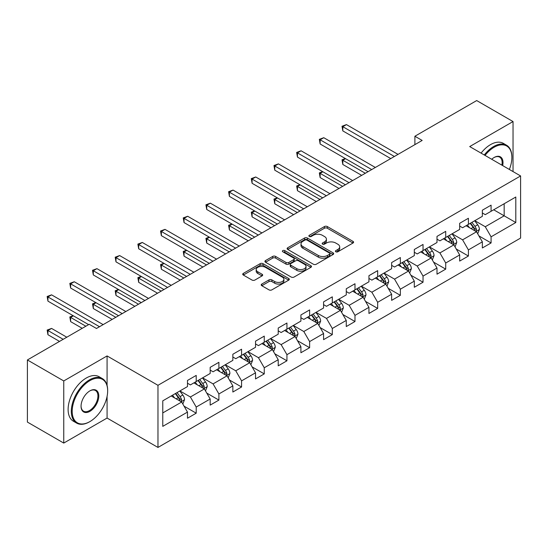 <?xml version="1.0" encoding="UTF-8"?>
<svg xmlns="http://www.w3.org/2000/svg" width="548" height="548" viewBox="0 0 548 548"><rect width="100%" height="100%" fill="white"/><g stroke="black" fill="none" stroke-linecap="round" stroke-linejoin="round"><path stroke-width="0.82" d="M335.835 251.779A1.411 0.815 0 0 0 337.835 251.779L353.001 243.024A2.021 1.165 0 0 0 353.59 242.202A2.021 1.165 0 0 0 353.001 241.373L327.307 226.543A2.021 1.165 0 0 0 324.457 226.543L309.291 235.298A1.411 0.815 0 0 0 308.873 235.873A1.411 0.815 0 0 0 309.291 236.455A1.411 0.815 0 0 0 311.291 236.455L313.251 235.318A6.46 3.726 0 0 1 322.382 235.318L324.526 236.558A6.46 3.726 0 0 1 326.416 239.188A6.46 3.726 0 0 1 324.526 241.826L322.567 242.963A1.411 0.815 0 0 0 322.149 243.538A1.411 0.815 0 0 0 322.567 244.113A1.411 0.815 0 0 0 324.56 244.113L326.526 242.983A6.46 3.726 0 0 1 335.657 242.983L337.801 244.216A6.46 3.726 0 0 1 339.692 246.853A6.46 3.726 0 0 1 337.801 249.491L335.835 250.628A1.411 0.815 0 0 0 335.424 251.203A1.411 0.815 0 0 0 335.835 251.779L335.835 250.628M261.8 284.056A2.021 1.165 0 0 0 261.211 284.885A2.021 1.165 0 0 0 261.8 285.707L269.006 289.865A2.021 1.165 0 0 0 271.863 289.865L288.7 280.144A2.021 1.165 0 0 0 289.296 279.322A2.021 1.165 0 0 0 288.7 278.494L263.013 263.663A2.021 1.165 0 0 0 260.156 263.663L243.319 273.39A2.021 1.165 0 0 0 242.73 274.212A2.021 1.165 0 0 0 243.319 275.034L252.025 280.062A2.021 1.165 0 0 0 254.875 280.062L262.088 275.897A2.021 1.165 0 0 0 262.677 275.075A2.021 1.165 0 0 0 262.088 274.253L257.766 271.76A5.398 3.117 0 0 1 256.19 269.554A5.398 3.117 0 0 1 259.519 266.677A5.398 3.117 0 0 1 265.403 267.349L282.316 277.117A5.398 3.117 0 0 1 283.898 279.322A5.398 3.117 0 0 1 280.562 282.199A5.398 3.117 0 0 1 274.678 281.521L271.863 279.898A2.021 1.165 0 0 0 269.006 279.898L261.8 284.056L261.8 285.707M107.079 355.933L63.753 380.949L27.4 359.961L27.4 422.083L63.753 443.072L107.079 418.055L157.968 447.435L157.968 385.313L107.079 355.933L107.079 385.422M513.038 171.586L513.038 121.553L469.711 146.569L520.6 175.949L157.968 385.313M513.038 121.553L476.692 100.565L414.891 136.247L414.891 144.638M27.4 359.961L89.194 324.286L96.469 328.478L422.166 140.439L414.891 136.247M313.394 264.239A2.021 1.165 0 0 0 316.251 264.239L333.088 254.519A2.021 1.165 0 0 0 333.677 253.697A2.021 1.165 0 0 0 333.088 252.868L307.401 238.038A2.021 1.165 0 0 0 304.544 238.038L287.707 247.764A2.021 1.165 0 0 0 287.111 248.587A2.021 1.165 0 0 0 287.707 249.409L313.394 264.239M283.343 252.087A1.411 0.815 0 0 1 284.775 252.286L284.775 250.607L310.894 265.684A2.021 1.165 0 0 1 311.49 266.506A2.021 1.165 0 0 1 310.894 267.328L294.057 277.055A2.021 1.165 0 0 1 291.2 277.055L265.513 262.225L265.513 260.574A2.021 1.165 0 0 0 264.917 261.396A2.021 1.165 0 0 0 265.513 262.225M265.513 260.574L272.719 256.416A2.021 1.165 0 0 1 275.576 256.416L285.994 262.43A2.021 1.165 0 0 0 288.844 262.43L293.625 259.67A2.021 1.165 0 0 0 294.221 258.841A2.021 1.165 0 0 0 293.625 258.019L282.782 251.758A1.411 0.815 0 0 1 282.364 251.183A1.411 0.815 0 0 1 283.241 250.429A1.411 0.815 0 0 1 284.775 250.607M157.968 447.435L520.6 238.072L520.6 175.949M184.066 406.171L196.211 413.185L196.211 407.054L210.172 398.999L210.172 405.123L218.892 400.088L218.892 393.957L232.852 385.902L232.852 392.032L241.579 386.991L241.579 380.867L255.532 372.804L255.532 378.935L264.259 373.894L264.259 367.77L278.22 359.707L278.22 365.838L286.94 360.803L286.94 354.672L300.9 346.617L300.9 352.741L309.62 347.706L309.62 341.575L323.58 333.52L323.58 339.644L332.307 334.609L332.307 328.478L346.268 320.422L346.268 326.553L354.988 321.512L354.988 315.388L368.948 307.325L368.948 313.456L377.668 308.421L377.668 302.291L391.628 294.228L391.628 300.359L400.355 295.324L400.355 289.193L414.309 281.138L414.309 287.262L423.035 282.227L423.035 276.096L436.996 268.041L436.996 274.171L445.716 269.13L445.716 263.006L459.676 254.943L459.676 261.074L468.403 256.032L468.403 249.909L482.356 241.846L482.356 247.977L491.083 242.942L491.083 236.811L515.805 222.543L515.805 197.02L504.167 203.74L504.167 215.823L515.805 222.543M196.211 413.185L187.484 418.22L187.484 412.089L162.77 426.365L162.77 400.841L187.484 386.573L187.484 380.442L196.211 375.407L196.211 381.538L210.172 373.476L210.172 367.345L218.892 362.31L218.892 368.441L232.852 360.379L232.852 354.255L241.579 349.213L241.579 355.344L255.532 347.288L255.532 341.157L264.259 336.123L264.259 342.247L278.22 334.191L278.22 328.06L286.94 323.025L286.94 329.149L300.9 321.094L300.9 314.963L309.62 309.928L309.62 316.059L323.58 307.997L323.58 301.873L332.307 296.831L332.307 302.962L346.268 294.899L346.268 288.775L354.988 283.741L354.988 289.865L368.948 281.809L368.948 275.678L377.668 270.644L377.668 276.767L391.628 268.712L391.628 262.581L400.355 257.546L400.355 263.677L414.309 255.615L414.309 249.491L423.035 244.449L423.035 250.58L436.996 242.517L436.996 236.394L445.716 231.352L445.716 237.483L459.676 229.427L459.676 223.296L468.403 218.262L468.403 224.385L482.356 216.33L482.356 210.199L491.083 205.164L491.083 211.295L515.805 197.02M193.882 382.881L204.356 388.922L190.396 396.985L179.922 390.936M187.484 383.216L190.396 384.895L196.211 381.538M190.396 396.985L196.211 407.054M204.356 388.922L210.172 398.999M216.57 369.784L227.036 375.825L213.076 383.888L202.609 377.839M210.172 370.119L213.076 371.797L218.892 368.441M213.076 383.888L218.892 393.957M227.036 375.825L232.852 385.902M239.25 356.686L249.717 362.735L235.756 370.791L225.29 364.749M232.852 357.022L235.756 358.7L241.579 355.344M235.756 370.791L241.579 380.867M249.717 362.735L255.532 372.804M261.93 343.589L272.404 349.638L258.444 357.693L247.97 351.652M255.532 343.925L258.444 345.603L264.259 342.247M258.444 357.693L264.259 367.77M272.404 349.638L278.22 359.707M284.611 330.499L295.084 336.541L281.124 344.596L270.657 338.554M278.22 330.834L281.124 332.513L286.94 329.149M281.124 344.596L286.94 354.672M295.084 336.541L300.9 346.617M307.298 317.402L317.765 323.443L303.804 331.506L293.338 325.457M300.9 317.737L303.804 319.416L309.62 316.059M303.804 331.506L309.62 341.575M317.765 323.443L323.58 333.52M329.978 304.304L340.445 310.346L326.492 318.409L316.018 312.367M323.58 304.64L326.492 306.318L332.307 302.962M326.492 318.409L332.307 328.478M340.445 310.346L346.268 320.422M352.659 291.207L363.132 297.256L349.172 305.311L338.705 299.27M346.268 291.543L349.172 293.221L354.988 289.865M349.172 305.311L354.988 315.388M363.132 297.256L368.948 307.325M375.346 278.11L385.813 284.159L371.852 292.214L361.385 286.172M368.948 278.453L371.852 280.131L377.668 276.767M371.852 292.214L377.668 302.291M385.813 284.159L391.628 294.228M398.026 265.02L408.493 271.061L394.539 279.124L384.066 273.075M391.628 265.355L394.539 267.034L400.355 263.677M394.539 279.124L400.355 289.193M408.493 271.061L414.309 281.138M420.706 251.922L431.18 257.964L417.22 266.027L406.753 259.978M414.309 252.258L417.22 253.936L423.035 250.58M417.22 266.027L423.035 276.096M431.18 257.964L436.996 268.041M443.394 238.825L453.86 244.874L439.9 252.929L429.433 246.888M436.996 239.161L439.9 240.839L445.716 237.483M439.9 252.929L445.716 263.006M453.86 244.874L459.676 254.943M466.074 225.728L476.541 231.777L462.587 239.832L452.114 233.791M459.676 226.064L462.587 227.749L468.403 224.385M462.587 239.832L468.403 249.909M476.541 231.777L482.356 241.846M493.7 209.781L504.167 215.823L485.268 226.735L474.801 220.693M482.356 212.973L485.268 214.652L491.083 211.295M485.268 226.735L491.083 236.811M63.753 380.949L63.753 443.072M162.77 412.932L181.669 402.02L171.202 395.971M181.669 402.02L187.484 412.089M478.945 235.928L491.083 242.942M456.258 249.025L468.403 256.032M433.578 262.122L445.716 269.13M410.897 275.219L423.035 282.227M388.21 288.317L400.355 295.324M365.53 301.407L377.668 308.421M342.849 314.504L354.988 321.512M320.162 327.601L332.307 334.609M297.482 340.698L309.62 347.706M274.801 353.789L286.94 360.803M252.114 366.886L264.259 373.894M229.434 379.983L241.579 386.991M206.754 393.08L218.892 400.088M107.079 418.055L107.079 396.389M336.404 251.977L337.801 251.169A6.46 3.726 0 0 0 339.692 248.532L339.692 246.853M326.416 239.188L326.416 240.873A6.46 3.726 0 0 1 324.526 243.511L323.128 244.312M352.974 243.038L327.307 228.221A2.021 1.165 0 0 0 324.457 228.221L309.853 236.654M333.061 254.532L307.401 239.716A2.021 1.165 0 0 0 304.544 239.716L287.727 249.422M329.519 254.272A1.411 0.815 0 0 0 329.937 253.697A1.411 0.815 0 0 0 329.519 253.114L306.969 240.099A1.411 0.815 0 0 0 304.976 240.099L302.9 241.291A6.46 3.726 0 0 0 301.01 243.929A6.46 3.726 0 0 0 302.9 246.566L318.32 255.464A6.46 3.726 0 0 0 327.451 255.464L329.519 254.272L329.519 255.95A1.411 0.815 0 0 0 329.937 255.375L329.937 253.697M301.01 243.929L301.01 245.607A6.46 3.726 0 0 0 302.9 248.244L302.9 246.566M329.519 255.95L327.451 257.142A6.46 3.726 0 0 1 318.32 257.142L302.9 248.244M265.54 262.239L272.719 258.094L272.719 256.416M294.221 258.841L294.221 260.526A2.021 1.165 0 0 1 293.625 261.348L288.844 264.109A2.021 1.165 0 0 1 285.994 264.109L275.576 258.094A2.021 1.165 0 0 0 272.719 258.094M284.775 252.286L310.867 267.349M296.804 268.671A5.398 3.117 0 0 0 302.688 269.349A5.398 3.117 0 0 0 306.017 266.465A5.398 3.117 0 0 0 304.435 264.259L298.482 260.821A2.021 1.165 0 0 0 295.625 260.821L290.844 263.581A2.021 1.165 0 0 0 290.255 264.403A2.021 1.165 0 0 0 290.844 265.232L296.804 268.671L296.804 270.349A5.398 3.117 0 0 0 302.688 271.027A5.398 3.117 0 0 0 306.017 268.143L306.017 266.465M290.255 264.403L290.255 266.081A2.021 1.165 0 0 0 290.844 266.91L290.844 265.232M296.804 270.349L290.844 266.91M283.898 279.322L283.898 281.001A5.398 3.117 0 0 1 280.562 283.878A5.398 3.117 0 0 1 274.678 283.206L271.863 281.576A2.021 1.165 0 0 0 269.006 281.576L261.828 285.72M256.19 269.554L256.19 271.233A5.398 3.117 0 0 0 257.766 273.438L257.766 271.76M262.06 275.918L257.766 273.438M288.673 280.158L263.013 265.342A2.021 1.165 0 0 0 260.156 265.342L243.346 275.048M477.692 233.763L479.425 229.406A5.446 3.144 -120 0 0 477.685 224.769L474.684 220.762M469.451 227.68L467.41 224.961M345.583 158.68L342.815 160.276L342.815 164.475L361.673 175.36M475.698 231.29L476.479 229.639A5.446 3.144 -120 0 0 474.917 226.365L471.917 222.358M470.554 223.146L473.883 227.591A2.774 1.603 60 0 1 474.39 228.434L476.479 229.639M470.177 223.365L473.177 227.372A5.446 3.144 60 0 1 474.732 230.646M342.815 164.475L342.021 159.817L365.31 173.264M342.021 159.817L345.261 158.495M394.389 156.475L342.815 126.698L346.452 124.602L398.026 154.378M390.758 158.571L342.815 130.897L342.815 126.698L342.021 126.239L346.452 124.602M342.815 130.897L342.021 126.239M509.359 169.462A25.085 14.481 120 0 0 511.873 157.482A25.085 14.481 120 0 0 494.138 147.241A25.085 14.481 120 0 0 485.028 155.413M484.268 154.974A25.701 14.837 -60 0 1 493.7 146.487A25.701 14.837 -60 0 1 506.551 145.213A25.701 14.837 -60 0 1 511.873 156.981A25.701 14.837 -60 0 1 511.873 157.235M491.714 159.269A12.542 7.24 -60 0 1 494.138 157.482L494.138 157.482A12.542 7.24 -60 0 1 502.667 165.599M481.069 153.132A25.701 14.837 -60 0 1 490.501 144.638A25.701 14.837 -60 0 1 503.352 143.364L506.551 145.213M501.879 165.14A11.926 6.884 120 0 0 499.666 157.146A11.926 6.884 120 0 0 493.919 157.612M89.488 421.83L89.92 421.576A25.085 14.481 120 0 0 107.661 390.854A25.085 14.481 120 0 0 89.92 380.613A25.085 14.481 120 0 0 72.185 411.336A25.085 14.481 120 0 0 89.92 421.576L89.488 421.83A25.701 14.837 -60 0 1 76.638 423.104A25.701 14.837 -60 0 1 72.692 402.506A25.701 14.837 -60 0 1 89.488 379.853A25.701 14.837 -60 0 1 102.339 378.586A25.701 14.837 -60 0 1 107.661 390.347A25.701 14.837 -60 0 1 107.661 390.601M89.92 411.336A12.542 7.24 -60 0 1 81.056 406.219A12.542 7.24 -60 0 1 89.92 390.854L89.92 390.854A12.542 7.24 -60 0 1 98.791 395.971A12.542 7.24 -60 0 1 89.92 411.336M81.056 405.958A11.926 6.884 120 0 0 83.522 411.171A11.926 6.884 120 0 0 89.488 410.582A11.926 6.884 120 0 0 97.277 400.074A11.926 6.884 120 0 0 95.448 390.512A11.926 6.884 120 0 0 89.701 390.984M76.638 423.104L73.439 421.254A25.701 14.837 -60 0 1 69.493 400.656A25.701 14.837 -60 0 1 86.289 378.01A25.701 14.837 -60 0 1 99.14 376.736L102.339 378.586M455.011 246.86L456.737 242.504A5.446 3.144 -120 0 0 454.998 237.866L451.997 233.859M446.771 240.778L444.729 238.051M322.895 171.777L320.135 173.374L320.135 177.573L338.993 188.457M453.018 244.381L453.799 242.737A5.446 3.144 -120 0 0 452.237 239.455L449.237 235.455M447.874 236.243L451.203 240.682A2.774 1.603 60 0 1 451.703 241.524L453.799 242.737M447.49 236.462L450.49 240.462A5.446 3.144 60 0 1 452.052 243.744M320.135 177.573L319.333 172.915L342.63 186.361M319.333 172.915L322.58 171.593M432.324 259.958L434.057 255.601A5.446 3.144 -120 0 0 432.317 250.957L429.317 246.949M424.084 253.868L422.049 251.148M300.215 184.875L297.454 186.471L297.454 190.67L316.312 201.554M430.338 257.478L431.112 255.834A5.446 3.144 -120 0 0 429.557 252.553L426.556 248.545M425.186 249.333L428.515 253.779A2.774 1.603 60 0 1 429.022 254.621L431.112 255.834M424.81 249.552L427.81 253.56A5.446 3.144 60 0 1 429.372 256.841M297.454 190.67L296.653 186.005L319.943 199.458M296.653 186.005L299.893 184.69M371.708 169.572L320.135 139.795L323.772 137.699L375.346 167.469M368.071 171.668L320.135 143.994L320.135 139.795L319.333 139.336L323.772 137.699M320.135 143.994L319.333 139.336M349.028 182.669L297.454 152.892L301.085 150.789L352.659 180.566M345.391 184.765L297.454 157.084L297.454 152.892L296.653 152.426L301.085 150.789M297.454 157.084L296.653 152.426M409.644 273.055L411.377 268.691A5.446 3.144 -120 0 0 409.637 264.054L406.637 260.047M401.403 266.965L399.362 264.246M277.535 197.972L274.774 199.568L274.774 203.76L293.625 214.652M407.65 270.575L408.431 268.924A5.446 3.144 -120 0 0 406.869 265.65L403.869 261.643M402.506 262.43L405.835 266.876A2.774 1.603 60 0 1 406.342 267.719L408.431 268.924M402.129 262.65L405.13 266.657A5.446 3.144 60 0 1 406.685 269.931M274.774 203.76L273.973 199.102L297.263 212.549M273.973 199.102L277.213 197.787M386.963 286.145L388.69 281.788A5.446 3.144 -120 0 0 386.95 277.151L383.949 273.144M378.723 280.062L376.682 277.343M254.854 211.062L252.087 212.658L252.087 216.857L270.945 227.749M384.97 283.672L385.751 282.021A5.446 3.144 -120 0 0 384.189 278.747L381.189 274.74M379.826 275.528L383.155 279.973A2.774 1.603 60 0 1 383.655 280.816L385.751 282.021M379.442 275.747L382.442 279.754A5.446 3.144 60 0 1 384.004 283.028M252.087 216.857L251.285 212.199L274.582 225.646M251.285 212.199L254.532 210.884M364.276 299.242L366.009 294.886A5.446 3.144 -120 0 0 364.269 290.248L361.269 286.241M356.036 293.159L354.001 290.44M232.167 224.159L229.406 225.755L229.406 229.954L248.265 240.839M362.29 296.769L363.071 295.119A5.446 3.144 -120 0 0 361.509 291.837L358.508 287.837M357.138 288.625L360.468 293.064A2.774 1.603 60 0 1 360.974 293.913L363.071 295.119M356.762 288.844L359.762 292.851A5.446 3.144 60 0 1 361.324 296.126M229.406 229.954L228.605 225.297L251.902 238.743M228.605 225.297L231.852 223.974M326.341 195.759L274.767 165.989L278.405 163.886L329.978 193.663M322.71 197.862L274.767 170.181L274.767 165.989L273.973 165.523L278.405 163.886M274.767 170.181L273.973 165.523M303.661 208.857L252.087 179.08L255.724 176.983L307.298 206.76M300.023 210.953L252.087 183.279L252.087 179.08L251.285 178.621L255.724 176.983M252.087 183.279L251.285 178.621M280.98 221.954L229.406 192.177L233.044 190.081L284.618 219.851M277.343 224.05L229.406 196.376L229.406 192.177L228.605 191.718L233.044 190.081M229.406 196.376L228.605 191.718M258.3 235.051L206.726 205.274L210.357 203.171L261.93 232.948M254.662 237.147L206.726 209.473L206.726 205.274L205.925 204.808L210.357 203.171M206.726 209.473L205.925 204.808M235.613 248.141L184.039 218.371L187.676 216.268L239.25 246.045M231.982 250.244L184.039 222.563L184.039 218.371L183.238 217.905L187.676 216.268M184.039 222.563L183.238 217.905M212.932 261.238L161.359 231.462L164.996 229.365L216.57 259.142M209.295 263.341L161.359 235.661L161.359 231.462L160.557 231.003L164.996 229.365M161.359 235.661L160.557 231.003M190.252 274.336L138.678 244.559L142.309 242.463L193.882 272.24M186.615 276.432L138.678 248.758L138.678 244.559L137.877 244.1L142.309 242.463M138.678 248.758L137.877 244.1M167.565 287.433L115.991 257.656L119.628 255.56L171.202 285.33M163.934 289.529L115.991 261.855L115.991 257.656L115.196 257.197L119.628 255.56M115.991 261.855L115.196 257.197M144.884 300.53L93.311 270.753L96.948 268.65L148.522 298.427M141.247 302.626L93.311 274.945L93.311 270.753L92.509 270.287L96.948 268.65M93.311 274.945L92.509 270.287M341.596 312.339L343.329 307.983A5.446 3.144 -120 0 0 341.589 303.339L338.589 299.338M333.355 306.257L331.314 303.53M209.487 237.257L206.726 238.853L206.726 243.052L225.584 253.936M339.602 309.86L340.383 308.216A5.446 3.144 -120 0 0 338.828 304.935L335.821 300.927M334.458 301.715L337.787 306.161A2.774 1.603 60 0 1 338.294 307.003L340.383 308.216M334.081 301.934L337.082 305.942A5.446 3.144 60 0 1 338.637 309.223M206.726 243.052L205.925 238.387L229.215 251.84M205.925 238.387L209.165 237.072M318.915 325.437L320.642 321.08A5.446 3.144 -120 0 0 318.902 316.436L315.901 312.429M310.675 319.347L308.634 316.628M186.806 250.354L184.039 251.95L184.039 256.142L202.897 267.034M316.922 322.957L317.703 321.306A5.446 3.144 -120 0 0 316.141 318.032L313.141 314.025M311.778 314.812L315.107 319.258A2.774 1.603 60 0 1 315.607 320.101L317.703 321.306M311.394 315.031L314.394 319.039A5.446 3.144 60 0 1 315.956 322.32M184.039 256.142L183.238 251.484L206.534 264.931M183.238 251.484L186.484 250.169M296.235 338.527L297.961 334.17A5.446 3.144 -120 0 0 296.221 329.533L293.221 325.526M287.988 332.444L285.953 329.725M164.119 263.451L161.359 265.04L161.359 269.239L180.217 280.131M294.242 336.054L295.023 334.403A5.446 3.144 -120 0 0 293.461 331.129L290.461 327.122M289.091 327.91L292.42 332.355A2.774 1.603 60 0 1 292.927 333.198L295.023 334.403M288.714 328.129L291.714 332.136A5.446 3.144 60 0 1 293.276 335.41M161.359 269.239L160.557 264.581L183.854 278.028M160.557 264.581L163.804 263.266M273.548 351.624L275.281 347.268A5.446 3.144 -120 0 0 273.541 342.63L270.541 338.623M265.307 345.541L263.266 342.822M141.439 276.541L138.678 278.137L138.678 282.336L157.536 293.221M271.555 349.151L272.335 347.501A5.446 3.144 -120 0 0 270.781 344.226L267.773 340.219M266.41 341.007L269.739 345.452A2.774 1.603 60 0 1 270.246 346.295L272.335 347.501M266.033 341.226L269.034 345.233A5.446 3.144 60 0 1 270.596 348.507M138.678 282.336L137.877 277.678L161.167 291.125M137.877 277.678L141.117 276.356M250.868 364.721L252.594 360.365A5.446 3.144 -120 0 0 250.861 355.721L247.854 351.72M242.627 358.639L240.586 355.912M118.758 289.639L115.991 291.235L115.991 295.434L134.849 306.318M248.874 362.242L249.655 360.598A5.446 3.144 -120 0 0 248.093 357.317L245.093 353.316M243.73 354.104L247.059 358.543A2.774 1.603 60 0 1 247.559 359.385L249.655 360.598M243.346 354.323L246.353 358.324A5.446 3.144 60 0 1 247.908 361.605M115.991 295.434L115.196 290.776L138.486 304.222M115.196 290.776L118.437 289.454M228.187 377.819L229.913 373.462A5.446 3.144 -120 0 0 228.174 368.818L225.173 364.81M219.94 371.729L217.905 369.01M96.071 302.736L93.311 304.332L93.311 308.531L112.169 319.416M226.194 375.339L226.975 373.695A5.446 3.144 -120 0 0 225.413 370.414L222.413 366.406M221.05 367.194L224.379 371.64A2.774 1.603 60 0 1 224.879 372.482L226.975 373.695M220.666 367.413L223.666 371.421A5.446 3.144 60 0 1 225.228 374.702M93.311 308.531L92.509 303.866L115.806 317.319M92.509 303.866L95.756 302.551M205.5 390.916L207.233 386.552A5.446 3.144 -120 0 0 205.493 381.915L202.493 377.908M197.259 384.826L195.218 382.107M73.391 315.833L70.63 317.429L70.63 321.621L82.214 328.314M203.507 388.436L204.288 386.785A5.446 3.144 -120 0 0 202.733 383.511L199.725 379.504M198.362 380.291L201.691 384.737A2.774 1.603 60 0 1 202.198 385.58L204.288 386.785M197.986 380.511L200.986 384.518A5.446 3.144 60 0 1 202.548 387.792M70.63 321.621L69.829 316.963L85.851 326.218M69.829 316.963L73.069 315.648M122.204 313.62L70.63 283.843L74.261 281.747L125.835 311.524M118.567 315.723L70.63 288.043L70.63 283.843L69.829 283.385L74.261 281.747M70.63 288.043L69.829 283.385M182.82 404.006L184.546 399.65A5.446 3.144 -120 0 0 182.813 395.012L179.806 391.005M174.579 397.923L172.538 395.204M66.801 337.212L51.581 328.423L47.943 330.519L47.943 334.718L59.533 341.411M180.826 401.533L181.607 399.882A5.446 3.144 -120 0 0 180.045 396.608L177.045 392.601M175.682 393.389L179.011 397.834A2.774 1.603 60 0 1 179.518 398.677L181.607 399.882M175.298 393.608L178.306 397.615A5.446 3.144 60 0 1 179.86 400.889M47.943 334.718L47.149 330.06L63.171 339.308M47.149 330.06L51.581 328.423M99.517 326.718L47.943 296.941L51.581 294.845L103.154 324.622M88.612 324.622L47.943 301.14L47.943 296.941L47.149 296.482L51.581 294.845M47.943 301.14L47.149 296.482M337.801 251.169L337.801 249.491M322.567 244.113L322.567 242.963M324.526 243.511L324.526 241.826M309.291 236.455L309.291 235.298M324.457 228.221L324.457 226.543M327.307 228.221L327.307 226.543M353.001 243.024L353.001 241.373M287.707 249.409L287.707 247.764M304.544 239.716L304.544 238.038M307.401 239.716L307.401 238.038M333.088 254.519L333.088 252.868M318.32 257.142L318.32 255.464M327.451 257.142L327.451 255.464M275.576 258.094L275.576 256.416M285.994 264.109L285.994 262.43M288.844 264.109L288.844 262.43M293.625 261.348L293.625 259.67M310.894 267.328L310.894 265.684M269.006 281.576L269.006 279.898M271.863 281.576L271.863 279.898M274.678 283.206L274.678 281.521M262.088 275.897L262.088 274.253M243.319 275.034L243.319 273.39M260.156 265.342L260.156 263.663M263.013 265.342L263.013 263.663M288.7 280.144L288.7 278.494M476.007 231.462L479.384 229.516M474.917 226.365L477.685 224.769M471.047 228.598L473.177 227.372M453.326 244.559L456.703 242.606M452.237 239.455L454.998 237.866M448.36 241.695L450.49 240.462M430.639 257.656L434.023 255.704M429.557 252.553L432.317 250.957M425.68 254.793L427.81 253.56M407.959 270.753L411.336 268.801M406.869 265.65L409.637 264.054M402.999 267.89L405.13 266.657M385.278 283.85L388.655 281.898M384.189 278.747L386.95 277.151M380.312 280.98L382.442 279.754M362.591 296.941L365.975 294.988M361.509 291.837L364.269 290.248M357.632 294.077L359.762 292.851M339.911 310.038L343.288 308.086M338.828 304.935L341.589 303.339M334.951 307.175L337.082 305.942M317.23 323.135L320.607 321.183M316.141 318.032L318.902 316.436M312.264 320.272L314.394 319.039M294.543 336.232L297.927 334.28M293.461 331.129L296.221 329.533M289.584 333.362L291.714 332.136M271.863 349.323L275.24 347.37M270.781 344.226L273.541 342.63M266.903 346.459L269.034 345.233M249.182 362.42L252.56 360.468M248.093 357.317L250.861 355.721M244.216 359.557L246.353 358.324M226.495 375.517L229.879 373.565M225.413 370.414L228.174 368.818M221.536 372.654L223.666 371.421M203.815 388.614L207.199 386.662M202.733 383.511L205.493 381.915M198.856 385.751L200.986 384.518M181.135 401.705L184.512 399.759M180.045 396.608L182.813 395.012M176.168 398.841L178.306 397.615M511.873 157.482L511.873 156.981M107.661 390.854L107.661 390.347"/></g></svg>
